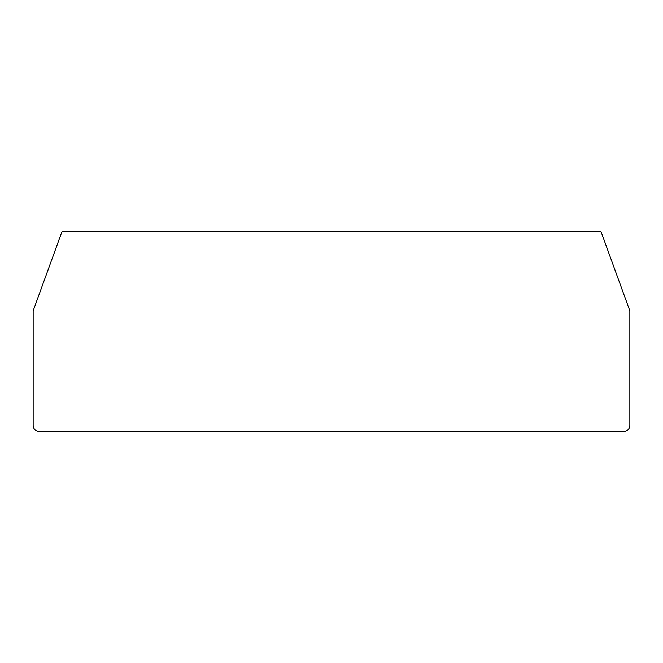 <?xml version="1.0" encoding="UTF-8"?>
<svg xmlns="http://www.w3.org/2000/svg" width="663" height="663" viewBox="0 0 663 663"><rect width="100%" height="100%" fill="white"/><g stroke="black" fill="none" stroke-linecap="round" stroke-linejoin="round"><path stroke-width="0.99" d="M623.419 431.646A6.431 6.431 0 0 0 629.85 425.215L629.85 311.187A1.931 1.931 0 0 0 629.734 310.533L601.374 232.622A1.931 1.931 0 0 0 599.567 231.354L63.433 231.354A1.931 1.931 0 0 0 61.626 232.622L33.266 310.533A1.931 1.931 0 0 0 33.15 311.187L33.15 425.215A6.431 6.431 0 0 0 39.581 431.646L623.419 431.646"/></g></svg>
